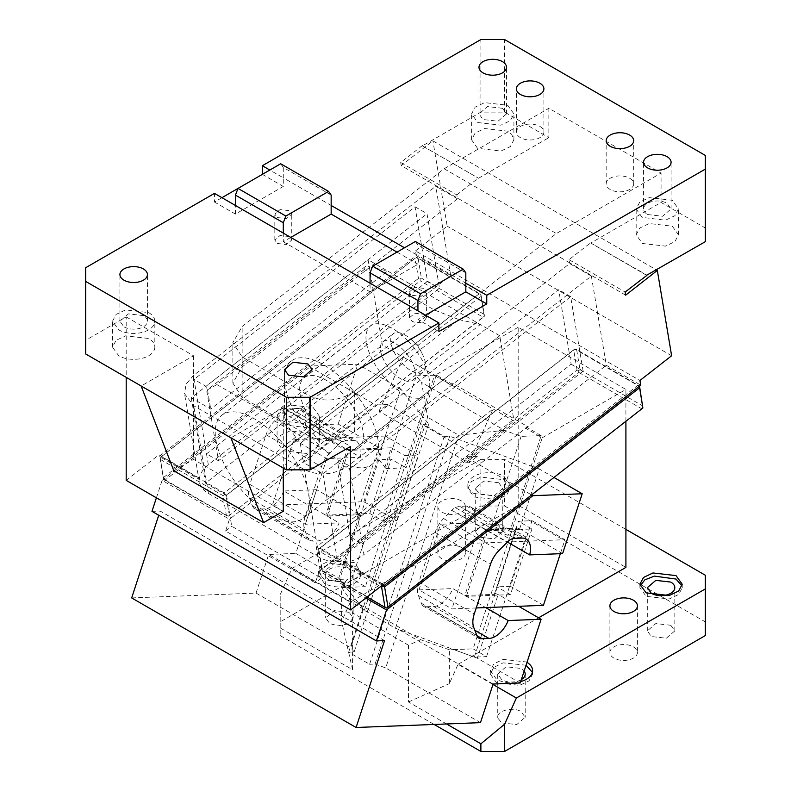 <?xml version="1.0" encoding="UTF-8"?>
<svg xmlns="http://www.w3.org/2000/svg" width="791" height="791" viewBox="0 0 791 791"><rect width="100%" height="100%" fill="white"/><g stroke="black" fill="none" stroke-linecap="round" stroke-linejoin="round"><path stroke-width="0.59" stroke-dasharray="3.96 2.97" d="M541.153 435.604L526.193 426.962L528.151 426.893L525.768 428.267L540.728 436.909L541.153 435.604L521.101 436.385L504.49 430.314L421.563 382.429L427.595 417.233L364.364 610.316L339.675 579.368L378.879 459.65L391.11 459.175L351.906 578.883L365.373 586.665L404.577 466.947L391.11 459.175M504.49 430.314L458.691 435.188L427.595 417.233M378.879 459.65L386.018 468.598L416.363 375.913L421.563 382.429M416.363 375.913L436.424 375.132L451.384 383.773L453.342 383.694L528.151 426.893M386.018 468.598L406.07 467.817L404.577 466.947L434.496 375.577L435.999 376.437L406.07 467.817M436.424 375.132L435.999 376.437L450.959 385.079L453.342 383.694M451.384 383.773L450.959 385.079M525.768 428.267L526.193 426.962M510.808 528.279L490.746 529.06L513.537 537.396L525.768 536.921L510.808 528.279L540.728 436.909L542.221 437.769L473.097 648.857L486.564 656.629L474.333 657.103L513.537 537.396M486.564 656.629L525.768 536.921M480.888 506.013L504.609 506.013L504.609 459.363L480.888 459.363L480.888 506.013L280.192 621.884L280.192 635.578L280.192 627.916L352.588 669.71L352.588 612.936L408.482 645.209L420.733 639.711L410.331 633.71L395.46 628.262L364.364 610.316M352.588 612.936L349.306 598.471L410.331 633.71L453.826 649.609L473.097 648.857M280.192 635.578L434.13 724.457M446.569 723.973L408.482 701.983L408.482 645.209M504.609 506.013L705.315 621.884L705.315 635.578M613.935 658.102A13.754 7.94 180 0 1 609.91 652.486A13.754 7.94 180 0 1 618.404 645.149A13.754 7.94 180 0 1 633.393 646.87A13.754 7.94 180 0 1 637.417 652.486A13.754 7.94 180 0 1 628.924 659.823A13.754 7.94 180 0 1 613.935 658.102M441.882 558.762A13.754 7.94 180 0 1 437.848 553.146A13.754 7.94 180 0 1 446.342 545.81A13.754 7.94 180 0 1 461.331 547.53A13.754 7.94 180 0 1 465.355 553.146A13.754 7.94 180 0 1 456.872 560.483A13.754 7.94 180 0 1 441.882 558.762M349.118 612.313L334.128 610.593L325.645 617.929L329.669 623.545L338.123 625.839L348.663 623.792L353.142 617.929L349.118 612.313M501.731 722.885L516.721 724.605L525.204 717.269L521.022 711.564C512.677 706.343 495.947 710.99 497.757 718.001L501.731 722.885M521.348 679.598A13.754 7.94 180 0 1 501.731 679.696L497.697 674.08L497.757 718.001M670.798 625.276L655.808 623.555L647.315 630.892L651.339 636.508L666.329 638.228L674.822 630.892L670.798 625.276M498.735 525.936L483.746 524.215L475.253 531.552L479.287 537.168L494.276 538.889L502.76 531.552L498.735 525.936M280.192 621.884L280.192 594.654L291.968 568.432L350.314 602.129L518.184 505.202L625.908 567.394M480.888 459.363L291.968 568.432M705.315 575.235L705.315 621.884M625.908 529.387L504.609 459.363M329.669 580.357A13.754 7.94 180 0 1 325.645 574.741A13.754 7.94 180 0 1 334.128 567.404A13.754 7.94 180 0 1 349.118 569.125L353.152 574.741L344.658 582.077L329.669 580.357M497.697 674.08L506.092 666.764L521.18 668.464A13.754 7.94 180 0 1 524.146 671.025M498.735 482.747L483.746 481.027L475.253 488.363L479.287 493.98L494.276 495.7L502.76 488.363L498.735 482.747M526.045 665.231L503.116 662.848L493.792 667.357L490.291 674.08L496.491 682.712L519.549 685.362L529.041 680.863L532.61 674.08L532.402 672.35M640.127 585.973L639.909 587.703L646.109 596.335L669.166 598.985L678.658 594.486L682.228 587.693L682.01 585.973M474.046 496.995L497.104 499.645L506.606 495.146L510.165 488.363L503.976 479.722L480.908 477.072L471.416 481.571L467.847 488.363L474.046 496.995M526.994 662.334A21.159 12.211 180 0 0 526.41 661.988L503.155 659.387L493.802 663.886L490.291 670.62L496.491 679.261A21.159 12.211 180 0 0 520.686 681.615M474.046 493.544L497.104 496.194L506.606 491.695L510.165 484.903L503.976 476.271A21.159 12.211 0 0 0 480.908 473.621A21.159 12.211 0 0 0 467.847 484.903A21.159 12.211 0 0 0 474.046 493.544M492.971 684.482L458.038 664.321L449.357 683.632L449.357 649.777L453.826 649.609L474.333 657.103M458.038 664.321L538.592 617.811M354.358 562.648L331.103 560.048L321.739 564.547L318.239 571.29L324.429 579.922L347.486 582.572L356.988 578.073L360.558 571.29L354.358 562.648M354.358 566.099L331.103 563.499L321.739 568.007L318.239 574.741L324.429 583.382A21.159 12.211 180 0 0 347.486 586.022A21.159 12.211 180 0 0 360.558 574.741A21.159 12.211 180 0 0 354.358 566.099M625.908 421.267L625.908 389.449L542.221 437.769M518.184 505.202L518.184 327.256L625.908 389.449M461.331 500.891A13.754 7.94 0 0 0 446.342 499.161A13.754 7.94 0 0 0 437.848 506.497A13.754 7.94 0 0 0 441.882 512.113A13.754 7.94 0 0 0 456.872 513.834A13.754 7.94 0 0 0 465.355 506.497A13.754 7.94 0 0 0 461.331 500.891M408.482 701.983L449.357 683.632M280.192 627.916L280.192 594.654M352.588 669.71L341.643 621.439L341.643 587.584L349.306 598.471M350.314 602.129L341.643 621.439M449.357 649.777L420.733 639.711M341.643 587.584L365.373 586.665M518.184 327.256L434.496 375.577M521.101 436.385L490.746 529.06M339.675 579.368L351.906 578.883M395.46 628.262L458.691 435.188M384.535 640.601L160.118 511.035L158.734 515.248M519.064 529.495L487.849 530.712L486.356 529.841L515.841 528.695L516.701 527.745L520.705 529.426L519.064 529.495M486.356 529.841L464.851 595.494L466.354 596.355L499.21 595.079L495.196 593.388L516.701 527.745M464.851 595.494L494.345 594.348L495.196 593.388M151.981 511.352L160.118 511.035M274.526 420.941L329.887 452.897L338.123 444.68A21.159 12.221 120 0 1 341.465 441.833L286.105 409.876A21.159 12.221 120 0 0 282.763 412.724L274.526 420.941A21.159 12.221 120 0 0 266.092 434.743L249.827 484.399A21.159 12.221 120 0 0 249.333 497.895L252.329 505.676A21.159 12.221 120 0 0 253.862 508.336L309.222 540.293L311.99 541.074A21.159 12.221 120 0 0 313.147 541.103L319.93 540.836A21.159 12.221 120 0 0 339.112 522.93L305.277 524.255L272.361 505.251L293.866 439.598L327.692 438.283L305.247 425.331L338.172 424.045L360.617 436.998L327.692 438.283L360.607 457.287L361.072 447.469L357.067 441.418L353.963 440.458L346.023 440.696L290.673 408.739L297.446 408.472L352.806 440.439M329.887 452.897A21.159 12.221 120 0 0 321.443 466.71L305.188 516.355A21.159 12.221 120 0 0 304.683 529.861L307.679 537.633A21.159 12.221 120 0 0 309.222 540.293M356.929 513.942L325.714 515.159L327.207 516.019L356.701 514.872L378.197 449.229L382.043 450L360.548 515.643L359.618 514.486L356.929 513.942L369.783 513.448L383.249 521.22L396.805 520.686L363.89 501.692L339.121 502.651L359.618 514.486L338.746 578.201L295.814 553.413L316.677 489.698L339.121 502.651L272.361 505.251M316.677 489.698L283.751 490.974L339.112 522.93M156.41 497.816L162.115 480.384L229.449 519.252L225.583 531.038L315.352 582.868L319.218 571.082L365.877 598.026M162.115 480.384L308.45 366.104L375.774 404.982L230.399 518.51L231.704 526.262L321.472 578.092L316.271 547.065L493.09 408.987L468.816 463.022L379.047 411.191L387.59 404.517L477.359 456.348L468.816 463.022M229.449 519.252L230.399 518.51L226.503 495.235L403.321 357.156L514.031 421.079L499.744 335.75L480.295 324.518L303.487 462.606L322.936 473.829L499.744 335.75M363.89 501.692L385.395 436.039L360.617 436.998L381.114 448.833L400.711 388.984L357.779 364.186L308.45 366.104M338.172 424.045L357.779 364.186M543.427 605.342L510.511 586.339L532.017 520.696L518.451 521.22L531.918 528.991L520.705 529.426L540.154 540.658L507.427 542.053M531.918 528.991L510.422 594.644L499.21 595.079L518.659 606.302M466.354 596.355L487.849 530.712M494.345 594.348L515.841 528.695M225.583 531.038L231.704 526.262M379.047 411.191L403.321 357.156L382.369 345.064L368.082 259.735L387.531 270.967L210.722 409.046L191.274 397.814L368.082 259.735M387.59 404.517L375.774 404.982M369.783 513.448L391.278 447.795L377.485 448.329L347.209 449.506L325.714 515.159M383.249 521.22L404.745 455.567L418.31 455.043L385.395 436.039M396.805 520.686L418.31 455.043M510.422 594.644L496.956 586.863L518.451 521.22M510.511 586.339L496.956 586.863M327.207 516.019L348.702 450.376L347.209 449.506M382.043 450L381.114 448.833M378.197 449.229L348.702 450.376M532.017 520.696L564.932 539.699L560.344 553.7M477.359 456.348L465.543 456.812L531.582 494.939M319.218 571.082L465.543 456.812M322.936 473.829L337.223 559.158L514.031 421.079M337.223 559.158L316.271 547.065M562.599 553.611L540.154 540.658L564.932 539.699M476.222 607.953L451.898 608.902L418.983 589.898L440.488 524.255L473.404 543.259L507.229 541.944L474.313 522.94A21.159 12.221 120 0 0 470.774 507.071A21.159 12.221 120 0 0 467.669 506.111A21.159 12.221 120 0 0 466.512 506.082L521.872 538.048M476.914 635.648L426.853 606.746A21.159 12.221 -60 0 1 425.696 606.727L422.928 605.946A21.159 12.221 120 0 1 421.395 603.286L418.39 595.504A21.159 12.221 120 0 1 418.894 582.008L435.159 532.353A21.159 12.221 120 0 1 443.593 518.55L451.829 510.333A21.159 12.221 120 0 1 455.171 507.486L510.531 539.442M422.928 605.946L478.288 637.902M426.853 606.746L433.636 606.489A21.159 12.221 120 0 0 452.818 588.583L485.733 607.587M418.983 589.898L452.818 588.583M474.313 522.94L440.488 524.255M455.171 507.486L459.739 506.349L466.512 506.082M473.404 543.259L451.898 608.902M293.866 439.598L326.782 458.602L360.607 457.287M364.236 269.513L216.892 384.584L207.499 389.815L366.045 265.994L364.236 269.513L434.259 309.943L458.8 319.554L300.264 443.365L286.915 425.004L434.259 309.943M207.499 389.815L210.722 409.046M458.8 319.554L480.295 324.518L387.531 270.967L366.045 265.994M191.274 397.814L205.561 483.143L382.369 345.064M408.126 341.099A44.434 20.813 52 0 1 425.202 396.014A44.434 20.813 52 0 1 387.58 380.886A44.434 20.813 52 0 1 370.504 325.971A44.434 20.813 52 0 1 408.126 341.099M392.227 371.889A24.333 11.4 52 0 1 382.874 341.811A24.333 11.4 52 0 1 403.479 350.097A24.333 11.4 52 0 1 412.833 380.164A24.333 11.4 52 0 1 392.227 371.889M413.792 342.038A24.333 11.4 52 0 1 422.345 354.101A24.333 11.4 52 0 1 423.145 372.116A24.333 11.4 52 0 1 402.54 363.83A24.333 11.4 52 0 1 393.186 333.762A24.333 11.4 52 0 1 410.48 338.894A24.333 11.4 52 0 1 413.792 342.038M321.275 432.667A44.434 20.813 52 0 1 304.199 377.752A44.434 20.813 52 0 1 341.821 392.88A44.434 20.813 52 0 1 358.896 447.785A44.434 20.813 52 0 1 321.275 432.667M377.93 439.549A65.594 30.72 -128 0 0 340.17 377.03A65.594 30.72 -128 0 0 291.177 361.072A65.594 30.72 -128 0 0 285.165 385.988A65.594 30.72 -128 0 0 322.926 448.517A65.594 30.72 -128 0 0 371.918 464.465A65.594 30.72 -128 0 0 377.93 439.549M215.913 440.073A65.594 30.72 -128 0 0 253.674 502.592A65.594 30.72 -128 0 0 302.666 518.55A65.594 30.72 -128 0 0 308.678 493.633A65.594 30.72 -128 0 0 270.918 431.115A65.594 30.72 -128 0 0 221.925 415.156A65.594 30.72 -128 0 0 215.913 440.073M216.892 384.584L286.915 425.004M300.264 443.365L303.487 462.606M326.782 458.602L305.277 524.255M356.701 514.872L360.548 515.643M205.561 483.143L226.503 495.235M391.278 447.795L404.745 455.567M321.472 578.092L315.352 582.868M341.465 441.833L346.023 440.696M283.751 490.974A21.159 12.221 -60 0 1 264.57 508.88L257.787 509.137A21.159 12.221 -60 0 1 256.63 509.117A21.159 12.221 -60 0 1 253.862 508.336M286.105 409.876A21.159 12.221 -60 0 1 290.673 408.739M305.247 425.331A21.159 12.221 120 0 0 301.707 409.461A21.159 12.221 120 0 0 298.603 408.502A21.159 12.221 120 0 0 297.446 408.472M553.957 477.457L539.264 468.974L519.667 528.823M428.752 424.124L354.141 651.962L348.653 652.18L369.605 664.272L444.216 436.434L423.264 424.342L428.752 424.124L400.711 388.984M348.653 652.18L423.264 424.342M539.264 468.974L449.693 436.217L444.216 436.434M449.693 436.217L375.082 664.054L369.605 664.272M354.141 651.962L350.809 647.789L363.455 609.179L338.746 578.201M520.241 682.979L477.299 658.191L498.162 594.476M131.662 597.917L256.047 593.082L268.693 554.461L295.814 553.413M375.082 664.054L385.701 667.94L398.348 629.32L477.299 658.191M256.047 593.082L350.809 647.789M480.473 722.648L385.701 667.94M493.119 684.037L398.348 629.32M363.455 609.179L268.693 554.461M502.473 108.288L487.483 106.567L479 113.894L483.024 119.51L498.014 121.231L506.507 113.894L502.473 108.288M477.784 122.536L500.851 125.186L510.343 120.687L513.913 113.894L507.713 105.262L484.656 102.612L475.154 107.111L471.594 113.894L477.784 122.536M477.497 148.273L471.594 139.809L475.154 133.026L484.656 128.528L507.713 131.177L511.678 134.361L513.913 139.809L510.343 146.602L500.851 151.101L477.497 148.273M422.434 145.86L478.535 178.252L422.434 145.86L480.888 112.114L504.609 112.114L548.855 137.654L548.855 108.288L661.068 173.071L556.34 233.533L354.358 391.268C339.547 401.136 324.587 402.659 309.469 395.846L242.145 356.968L232.851 342.671L242.145 326.485L444.127 168.75L556.34 233.533M478.535 178.252L548.855 137.654M504.609 112.114L504.609 39.55M480.888 112.114L480.888 39.55M646.603 275.288L590.748 243.035L661.068 202.437L705.315 227.986L705.315 155.422M661.068 202.437L661.068 173.071M444.127 168.75L548.855 108.288M539.877 126.422A13.754 7.94 180 0 1 543.911 132.038A13.754 7.94 180 0 1 535.418 139.374A13.754 7.94 180 0 1 520.429 137.654A13.754 7.94 180 0 1 516.404 132.038A13.754 7.94 180 0 1 524.888 124.701A13.754 7.94 180 0 1 539.877 126.422M629.646 178.252A13.754 7.94 180 0 1 633.68 183.868A13.754 7.94 180 0 1 625.187 191.204A13.754 7.94 180 0 1 610.197 189.484A13.754 7.94 180 0 1 606.173 183.868A13.754 7.94 180 0 1 614.656 176.531A13.754 7.94 180 0 1 629.646 178.252M590.748 243.035L646.85 275.09M625.651 295.162L569.54 262.77L569.026 259.666L590.748 242.699M422.434 145.524L400.701 162.491L456.812 194.883L457.327 197.987L569.54 262.77L569.668 263.551L354.358 431.698C339.537 441.556 324.577 443.079 309.469 436.266L242.145 397.398L242.145 356.968M705.315 241.68L705.315 227.986M672.291 226.196L678.49 234.828L674.921 241.621L665.429 246.12L642.361 243.47L636.172 234.828L639.731 228.045L649.233 223.546L672.291 226.196M569.026 259.666L625.127 292.057M242.145 397.398L232.851 383.101L242.145 366.915L457.455 198.759L457.327 197.987L401.225 165.596L432.904 140.857L656.421 269.909M457.455 198.759L435.762 186.241L193.39 375.527L186.063 384.208L184.53 393.72L193.726 405.743L304.446 469.656C319.386 476.508 334.227 475.075 348.989 465.355L591.361 276.069L606.302 365.274L604.828 366.431L574.909 349.147L320.009 548.212L344.856 562.559A31.739 21.228 -9.5 0 0 363.929 554.56L362.11 543.704L350.136 536.792L571.151 364.186L558.683 289.724L337.668 462.33L350.136 536.792M591.361 276.069L569.668 263.551M226.414 515.801L223.032 495.641L224.387 494.721L224.249 492.931L479.148 293.866L480.888 294.272L418.043 257.985L421.425 278.155L420.07 279.075L420.209 280.854L483.054 317.142L228.026 516.434L163.579 479.524L160.197 459.353L160.059 457.574L161.413 456.654L199.401 478.585A31.739 21.228 -9.5 0 1 208.32 464.722L450.702 275.436L435.762 186.241M224.249 492.931L199.401 478.585A31.739 21.228 -9.5 0 0 199.302 479.534L159.179 456.367L416.293 255.572L415.512 250.915L639.939 380.491M456.812 194.883L478.535 177.916M199.302 479.534L199.045 477.982A31.739 21.228 -9.5 0 0 199.203 481.373A31.739 21.228 -9.5 0 0 208.409 493.396L319.119 557.309L304.446 469.656M193.39 375.527L194.032 379.403L415.048 206.797L427.516 281.27L206.51 453.866L194.032 379.403L206.006 386.315L427.021 213.708L439.489 288.171L218.474 460.777L206.006 386.315M208.32 464.722L206.51 453.866L218.474 460.777M427.516 281.27L439.489 288.171M415.048 206.797L427.021 213.708M642.074 217.377L636.172 208.913L639.731 202.13L649.233 197.631L672.291 200.281L678.49 208.913L674.921 215.706L665.429 220.205L642.074 217.377M465.82 272.836L417.945 245.2L417.945 255.562L465.82 283.208M331.162 195.09L283.287 167.455L283.287 177.817L331.162 205.462M647.602 214.529L662.591 216.25L671.084 208.913L667.05 203.307A13.754 7.94 -0 0 0 652.061 201.576A13.754 7.94 -0 0 0 643.577 208.913A13.754 7.94 -0 0 0 647.305 214.351L647.602 214.529M154.828 347.12A21.159 12.211 0 0 1 141.767 358.412A21.159 12.211 0 0 1 118.709 355.762L112.51 347.12L116.079 340.338L125.571 335.839L148.639 338.489A21.159 12.211 0 0 1 154.828 347.12L154.828 321.215A21.159 12.211 0 0 0 148.639 312.574L125.571 309.924L116.079 314.423L112.51 321.215L118.709 329.847A21.159 12.211 0 0 0 141.767 332.497A21.159 12.211 0 0 0 154.828 321.215M571.151 364.186L583.125 371.098L362.11 543.704L349.632 469.231L337.668 462.33M123.95 326.821A13.754 7.94 0 0 0 138.939 328.542A13.754 7.94 0 0 0 147.423 321.215A13.754 7.94 0 0 0 143.398 315.599L128.409 313.879L119.916 321.215L123.95 326.821M396.993 252.102L417.945 264.204L417.945 255.562L404.478 247.791M160.197 459.353L223.032 495.641M161.413 456.654L415.077 258.271L418.459 278.442L420.07 279.075M160.059 457.574L415.077 258.271M416.432 257.352L418.043 257.985M479.148 293.866L416.313 257.589M480.888 294.272L484.26 314.432L421.425 278.155M163.579 479.524L160.178 457.346M163.549 477.507L418.459 278.442M163.697 479.297L165.309 479.929L420.209 280.854M228.144 516.207L165.309 479.929M483.054 317.142L484.408 316.222L484.26 314.432M229.38 515.514L226.008 495.354L480.908 296.279L484.29 316.449L228.026 516.434M480.77 294.499L480.908 296.279M224.387 494.721L226.008 495.354M416.293 255.572L450.702 275.436M199.045 477.982L158.922 454.815L159.179 456.367M238.002 188.416L262.345 174.366L283.287 186.458L283.287 177.817L269.82 170.045M400.701 162.491L401.225 165.596M415.512 250.915L447.192 226.177L432.904 140.857M126.194 480.374L158.922 454.815M85.685 267.714L85.685 340.278L126.194 316.894L126.194 377.356M221.945 197.691L214.47 202.002L214.47 193.37M214.47 202.002L235.411 214.094L283.287 186.458M235.411 214.094L235.411 205.462M280.696 163.767L283.287 167.455M290.772 237.419L283.287 241.739L283.287 233.098M283.287 241.739L370.069 291.839L370.069 283.208M415.354 241.512L417.945 245.2M370.069 291.839L417.945 264.204M425.42 315.164L417.945 319.485L438.886 331.577M417.945 319.485L417.945 310.843M85.685 340.278L85.685 353.973M126.194 316.894L193.518 355.762L141.154 385.998M288.231 421.672L303.517 423.561L312 416.224L307.976 410.618A13.754 7.94 -0 0 0 292.986 408.888A13.754 7.94 -0 0 0 284.493 416.224A13.754 7.94 -0 0 0 288.231 421.672M313.216 433.508L319.406 442.139L315.846 448.932L306.344 453.431L283.287 450.781L277.087 442.139L280.657 435.357L290.149 430.858L313.216 433.508M313.216 407.592L319.406 416.234L315.846 423.017L306.344 427.516L283.287 424.866L277.087 416.224L280.657 409.441L290.149 404.943L313.216 407.592M283.287 468.054L283.287 407.592L350.611 446.46M283.287 407.592L230.923 437.828M173.822 470.793L193.518 459.423L283.287 511.253M193.518 355.762L193.518 459.423M383.338 584.381L343.215 561.215C333.911 562.352 325.872 561.056 319.119 557.309M343.215 561.215L343.472 562.767A31.739 21.228 -9.5 0 0 344.856 562.559L382.844 584.5L637.744 385.435L604.828 366.431L363.929 554.56M382.31 585.192L343.472 562.767M606.302 365.274L640.72 385.148M386.621 608.002L323.905 571.488L578.804 372.423L578.666 370.643L580.021 369.723L576.639 349.553L639.524 386.077M580.021 369.723L642.856 406.001M574.909 349.147L576.639 349.553M639.484 385.83L637.744 385.435M382.923 585.548L382.844 584.5M320.009 548.212L318.644 549.132L318.793 550.922L380.54 586.576M318.793 550.922L322.164 571.092L367.133 597.047M642.994 407.78L386.74 607.765M578.804 372.423L641.639 408.7M323.905 571.488L322.164 571.092M577.044 370.01L573.673 349.84L318.763 548.905L322.145 569.075L577.044 370.01L578.666 370.643M322.283 570.855L322.145 569.075M575.027 348.92L573.673 349.84M583.125 371.098L570.647 296.635L349.632 469.231L348.989 465.355M671.618 355.752L447.192 226.177M570.647 296.635L558.683 289.724M277.305 243.47L286.53 244.528L291.75 240.009L289.269 236.558L280.054 235.5L274.823 240.009L277.305 243.47M277.305 217.555L286.53 218.613L291.75 214.094L289.269 210.643L280.054 209.585L274.823 214.094L277.305 217.555M423.927 321.215L426.408 317.755L423.927 314.304L414.702 313.236L409.481 317.755L411.953 321.215C415.937 323.104 419.932 323.104 423.927 321.215M423.927 288.389L414.702 287.331L409.481 291.839L411.953 295.3L421.178 296.358L426.408 291.839L423.927 288.389M282.763 412.724L338.123 444.68M266.092 434.743L321.443 466.71M249.827 484.399L305.188 516.355M249.333 497.895L304.683 529.861M252.329 505.676L307.679 537.633M459.739 506.349L515.089 538.305M451.829 510.333L507.189 542.29M443.593 518.55L498.953 550.506M435.159 532.353L490.509 564.319M418.894 582.008L474.254 613.964M418.39 595.504L473.75 627.471M421.395 603.286L476.746 635.242M433.636 606.489L474.837 630.269M257.787 509.137L313.147 541.103M264.57 508.88L319.93 540.836M355.99 513.982L359.826 514.753M354.358 431.698L354.358 391.268M242.145 366.915L242.145 326.485M309.469 436.266L309.469 395.846M208.409 493.396L193.726 405.743M325.645 574.741L325.645 617.929M353.152 574.741L353.152 617.929M525.204 674.08L525.204 717.269M647.315 630.892L647.315 587.693M674.822 630.892L674.822 587.693M475.253 531.552L475.253 488.363M502.76 531.552L502.76 488.363M490.291 670.62L490.291 674.08M682.228 587.693L682.228 584.242M510.165 488.363L510.165 484.903M318.239 571.29L318.239 574.741M360.558 571.29L360.558 574.741M467.847 488.363L467.847 484.903M639.909 587.693L639.909 584.242M532.61 670.62L532.61 674.08M465.355 506.497L465.355 553.146M437.848 506.497L437.848 553.146M637.417 605.837L637.417 652.486M609.91 605.837L609.91 652.486M470.774 507.071L526.134 539.027M412.833 380.164L423.145 372.116M382.874 341.811L393.186 333.762M410.48 338.894L417.955 345.291L422.345 354.101M304.199 377.752L370.504 325.971M358.896 447.785L425.202 396.014M371.918 464.465L302.666 518.55M291.177 361.072L221.925 415.156M301.707 409.461L357.067 441.418M479 113.894L479 67.255M471.594 139.809L471.594 113.894M232.851 383.101L232.851 342.671M199.203 481.373L184.53 393.72M636.172 234.828L636.172 208.913M671.084 208.913L671.084 162.274M678.49 234.828L678.49 208.913M633.68 183.868L633.68 140.679M606.173 183.868L606.173 140.679M147.423 321.215L147.423 274.566M643.577 208.913L643.577 162.274M112.51 347.12L112.51 321.215M119.916 321.215L119.916 274.566M284.493 416.224L284.493 369.624M312 416.224L312 369.624M319.406 442.139L319.406 416.234M277.087 442.139L277.087 416.224M513.913 139.809L513.913 113.894M506.507 113.894L506.507 67.255M543.911 132.038L543.911 88.849M516.404 132.038L516.404 88.849M291.75 240.009L291.75 214.094M274.823 240.009L274.823 214.094M409.481 317.755L409.481 291.839M426.408 317.755L426.408 291.839"/><path stroke-width="1.19" d="M434.13 724.457L480.888 751.45L480.888 743.787L446.569 723.973M480.888 743.787L504.609 724.22L516.385 698.008L705.315 588.929L705.315 635.578L504.609 751.45L480.888 751.45M504.609 724.22L504.609 751.45M705.315 588.929L705.315 575.235L625.908 529.387M524.146 671.025A13.754 7.94 180 0 1 525.204 674.08A13.754 7.94 180 0 1 521.348 679.598M670.798 582.087L655.808 580.367L647.315 587.693L651.339 593.309A13.754 7.94 0 0 0 666.329 595.03A13.754 7.94 0 0 0 674.822 587.693A13.754 7.94 0 0 0 670.798 582.087M532.402 672.35L526.045 665.231M682.01 585.973L676.028 579.061L654.375 576.105L644.823 579.872L640.127 585.973M646.109 592.884L669.166 595.524L678.658 591.025L682.228 584.242L676.028 575.601L652.971 572.961L643.478 577.46L639.909 584.242L646.109 592.884M538.592 617.811L625.908 567.394L625.908 421.267M526.994 662.334A21.159 12.211 180 0 1 532.61 670.62A21.159 12.211 180 0 1 520.686 681.615M516.385 698.008L492.971 684.482M633.393 600.221A13.754 7.94 0 0 0 618.404 598.5A13.754 7.94 0 0 0 609.91 605.837A13.754 7.94 0 0 0 613.935 611.453A13.754 7.94 0 0 0 628.924 613.173A13.754 7.94 0 0 0 637.417 605.837A13.754 7.94 0 0 0 633.393 600.221M158.734 515.248L131.662 597.917L356.088 727.493L384.535 640.601L376.397 640.918L151.981 511.352L156.41 497.816M376.397 640.918L386.542 609.95L532.867 495.68L582.206 493.762L553.957 477.457M365.877 598.026L386.542 609.95M560.344 553.7L543.427 605.342L485.733 607.587L508.178 620.54A21.159 12.221 120 0 1 488.996 638.446L482.213 638.713A21.159 12.221 -60 0 1 481.057 638.683A21.159 12.221 120 0 1 478.288 637.902A21.159 12.221 120 0 1 476.746 635.242L473.75 627.471A21.159 12.221 120 0 1 474.254 613.964L490.509 564.319A21.159 12.221 120 0 1 498.953 550.506L507.189 542.29A21.159 12.221 120 0 1 510.531 539.442A21.159 12.221 120 0 1 515.089 538.305L523.029 538.068A21.159 12.221 120 0 1 526.134 539.027A21.159 12.221 120 0 1 529.673 554.896L562.599 553.611L582.206 493.762M507.427 542.053L529.673 554.896M518.659 606.302L541.103 619.264L508.178 620.54M485.733 607.587L476.222 607.953M531.582 494.939L532.867 495.68M541.103 619.264L520.241 682.979L493.119 684.037L480.473 722.648L356.088 727.493M502.473 61.639A13.754 7.94 0 0 0 487.483 59.918A13.754 7.94 0 0 0 479 67.255A13.754 7.94 0 0 0 483.024 72.871A13.754 7.94 0 0 0 498.014 74.591A13.754 7.94 0 0 0 506.507 67.255A13.754 7.94 0 0 0 502.473 61.639M646.603 275.288L705.315 241.68L705.315 155.422L504.609 39.55L480.888 39.55L262.345 165.724L269.82 170.045M486.762 303.932L465.82 291.839L465.82 283.208L486.762 295.3L486.762 303.932L438.886 331.577L438.886 322.936L310.112 397.29L286.391 397.29L286.391 469.844L310.112 469.844L310.112 397.29M310.112 469.844L350.611 446.46L350.611 609.94L383.338 584.381L383.605 585.933L640.72 385.148L639.939 380.491L671.618 355.752L657.321 270.423L625.651 295.162L625.127 292.057L646.85 275.426M486.762 295.3L705.315 169.116M656.421 269.909L657.321 270.423M465.82 283.208L465.82 272.836L463.229 269.148L420.535 293.797L417.945 300.481L370.069 272.836L372.66 266.162L415.354 241.512L463.229 269.148M396.993 252.102L331.162 214.094L331.162 195.09L328.572 191.412L285.877 216.062L283.287 222.736L235.411 195.09L238.002 188.416L280.696 163.767L328.572 191.412M647.602 167.89A13.754 7.94 0 0 0 662.591 169.61A13.754 7.94 0 0 0 671.084 162.274A13.754 7.94 0 0 0 667.05 156.658A13.754 7.94 -0 0 0 652.061 154.937A13.754 7.94 -0 0 0 643.577 162.274A13.754 7.94 -0 0 0 647.305 167.712L647.602 167.89M610.197 146.295A13.754 7.94 0 0 0 625.187 148.016A13.754 7.94 0 0 0 633.68 140.679A13.754 7.94 0 0 0 629.646 135.063A13.754 7.94 0 0 0 614.656 133.343A13.754 7.94 0 0 0 606.173 140.679A13.754 7.94 0 0 0 610.197 146.295M123.95 280.182A13.754 7.94 0 0 0 138.939 281.903A13.754 7.94 0 0 0 147.423 274.566A13.754 7.94 0 0 0 143.398 268.95A13.754 7.94 0 0 0 128.409 267.229A13.754 7.94 0 0 0 119.916 274.566A13.754 7.94 0 0 0 123.95 280.182M331.162 205.462L404.478 247.791M262.345 174.366L262.345 165.724M126.194 377.356L126.194 480.374L350.611 609.94M141.154 385.998L173.822 470.793L263.601 522.614L230.923 437.828L85.685 353.973L85.685 267.714L214.47 193.37L235.411 205.462L235.411 195.09M221.945 197.691L238.002 188.416L285.877 216.062M438.886 322.936L235.411 205.462M283.287 233.098L283.287 222.736M331.162 214.094L290.772 237.419M370.069 283.208L370.069 272.836M417.945 310.843L417.945 300.481M372.66 266.162L420.535 293.797M465.82 291.839L425.42 315.164M85.685 281.418L286.391 397.29M230.923 437.828L286.391 469.844M288.527 375.201L284.493 369.585L292.986 362.248L307.976 363.969L312 369.585L303.517 376.921L288.527 375.201M283.287 468.054L283.287 511.253L263.601 522.614M383.605 585.933L382.31 585.192M639.375 386.196L642.875 408.018L639.524 386.077M639.504 387.847L384.594 586.912L382.982 586.279L382.923 585.548M380.54 586.576L381.628 587.199L385.009 607.369L367.133 597.047M382.982 586.279L381.628 587.199M384.594 586.912L387.976 607.083L386.621 608.002L385.009 607.369M642.875 408.018L387.976 607.083M520.429 94.465A13.754 7.94 0 0 0 535.418 96.186A13.754 7.94 0 0 0 543.911 88.849A13.754 7.94 0 0 0 539.877 83.233A13.754 7.94 0 0 0 524.888 81.513A13.754 7.94 0 0 0 516.404 88.849A13.754 7.94 0 0 0 520.429 94.465M482.213 638.713L476.914 635.648M474.837 630.269L488.996 638.446"/></g></svg>
